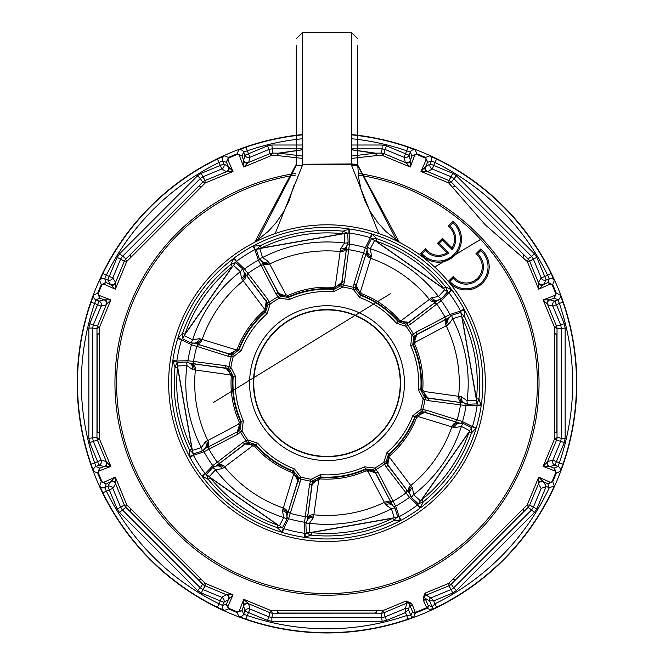 <?xml version="1.0" encoding="UTF-8"?>
<svg xmlns="http://www.w3.org/2000/svg" width="654" height="654" viewBox="0 0 654 654"><rect width="100%" height="100%" fill="white"/><g stroke="black" fill="none" stroke-linecap="round" stroke-linejoin="round"><path stroke-width="0.98" d="M351.599 134.871A249.501 249.501 0 0 1 407.965 147.158L415.241 149.995L416.933 153.862A246.305 246.305 0 0 1 425.55 157.426L427.503 162.437A2.305 1.627 -156 0 0 426.04 160.067L425.55 157.426L429.482 155.889L436.627 159.036A249.501 249.501 0 0 1 551.126 273.536L554.265 280.68L552.728 284.613L550.088 284.122L538.683 289.199L538.487 282.446A3.842 3.842 -149.4 0 0 543.507 284.523L538.683 289.199L527.247 261.486L485.293 224.87L448.669 182.916L420.963 171.471L425.631 166.647A3.842 3.842 -120.6 0 0 427.708 171.667L448.791 180.463L451.211 176.842L432.245 168.985L433.716 165.437L452.674 173.294L456.418 175.787L451.285 182.123L528.031 258.878L531.653 256.458L453.704 178.509L451.211 176.842L452.674 173.294M414.718 155.374L410.246 167.032L405.333 162.396A3.842 3.842 165.6 0 0 410.352 160.32L412.004 156.02A2.305 1.627 -159 0 1 414.718 155.374L416.933 153.862L412.004 156.02L410.328 152.112L409.044 155.219L410.352 160.32L410.246 167.032L382.557 155.529L376.737 155.546L351.599 158.399M302.401 158.399L277.263 155.546L271.443 155.529L243.754 167.032L243.648 160.32A3.842 3.842 -165.6 0 0 248.667 162.396L269.791 153.715L268.941 149.439L249.975 157.295L248.504 153.747L267.47 145.891L271.876 145.016L272.726 153.126L278.424 153.175L302.401 149.709M405.439 608.433A2.305 2.305 -157.5 0 1 408.456 609.675L405.496 612.569L405.439 608.433L406.796 603.151L384.209 612.602L385.059 616.877L405.439 608.433A2.305 2.305 -165.6 0 1 408.456 609.675L410.9 615.569L412.551 611.735A2.305 2.305 23.2 0 0 415.511 613.011L413.827 616.853L407.965 619.158A249.501 249.501 0 0 1 246.035 619.158L238.759 616.321L237.067 612.455A246.305 246.305 0 0 1 228.45 608.89L226.497 603.879A2.305 1.627 24 0 0 227.96 606.25L228.45 608.89L224.518 610.427L217.373 607.28A249.501 249.501 0 0 1 102.874 492.781L99.735 485.636L101.272 481.704A246.305 246.305 0 0 1 97.699 473.087L99.858 468.158A2.305 1.627 69 0 0 99.22 470.872L97.699 473.087L93.833 471.395L91.004 464.119A249.501 249.501 0 0 1 91.004 302.197L93.833 294.921L97.699 293.229A246.305 246.305 0 0 1 101.272 284.613L106.283 282.651A2.305 1.627 114 0 0 103.912 284.122L101.272 284.613L99.735 280.68L102.874 273.536A249.501 249.501 0 0 1 217.373 159.036L224.518 155.889L228.45 157.426A246.305 246.305 0 0 1 237.067 153.862L239.282 155.374A2.305 1.627 159 0 1 241.996 156.02L243.648 160.32L244.956 155.219A3.842 3.842 -165.6 0 0 249.975 157.295L248.667 162.396M227.96 160.067L233.037 171.471L226.292 171.667A3.842 3.842 120.6 0 0 228.369 166.647L226.497 162.437A2.305 1.627 156 0 1 227.96 160.067L228.45 157.426L226.497 162.437L222.548 160.868L223.832 163.966L228.369 166.647L233.037 171.471L205.331 182.916L126.753 261.486L115.317 289.199L110.493 284.523A3.842 3.842 149.4 0 0 115.513 282.446L124.301 261.371A7.685 1.202 22.2 0 1 126.753 261.486A7.685 1.831 45.5 0 1 125.969 258.878A7.685 7.685 123.8 0 0 124.301 261.371L120.679 258.951L112.831 277.909L109.283 276.446L117.131 257.48L119.633 253.744L125.969 258.878L202.715 182.123L200.296 178.509L122.347 256.458L120.679 258.951L117.131 257.48M99.22 295.445L97.699 293.229L99.858 298.159L95.958 299.826L99.056 301.118L104.166 299.81L110.869 299.916L99.367 327.597L99.367 438.72L110.869 466.4L104.166 466.506A3.842 3.842 104.4 0 0 106.242 461.487L97.552 440.371A7.685 1.202 -22.8 0 1 99.367 438.72A7.685 1.831 0.5 0 1 96.972 437.428A7.685 7.685 78.7 0 0 97.552 440.371L93.285 441.221L101.141 460.179L97.593 461.65L89.737 442.684L88.854 438.278L96.972 437.428L96.972 328.888A7.685 1.831 -0.5 0 1 99.367 327.597A7.685 1.202 22.8 0 1 97.552 325.945L106.242 304.829A3.842 3.842 75.6 0 0 104.166 299.81L99.858 298.159A2.305 1.627 111 0 1 99.22 295.445L110.869 299.916L106.676 304.159A3.842 3.589 27.8 0 0 105.564 300.031M103.912 482.194L115.317 477.118L115.513 483.87A3.842 3.842 30.6 0 0 110.493 481.794L106.283 483.666A2.305 1.627 66 0 1 103.912 482.194L101.272 481.704L106.283 483.666L104.705 487.606L107.812 486.323L110.493 481.794L115.317 477.118L126.753 504.831L205.331 583.401L233.037 594.846L228.369 599.661A3.842 3.842 59.4 0 0 226.292 594.649L205.209 585.853A7.685 1.202 -67.8 0 1 205.331 583.401A7.685 1.831 -44.5 0 1 202.715 584.186L125.969 507.439L122.347 509.858L200.296 587.807L202.715 584.186A7.685 7.685 33.7 0 0 205.209 585.853L202.789 589.475L221.755 597.331L220.284 600.879L201.326 593.023L197.582 590.529L200.296 587.807L202.789 589.475L201.326 593.023M239.282 610.934L243.754 599.285L248.667 603.92A3.842 3.842 -14.4 0 0 243.648 605.996L241.996 610.296A2.305 1.627 21 0 1 239.282 610.934L237.067 612.455L241.996 610.296L243.672 614.204L244.956 611.098L243.648 605.996L243.754 599.285L271.443 610.787L382.557 610.787L406.159 600.977L410.982 603.094L412.494 605.146L415.274 612.381A245.626 245.626 0 0 0 426.67 607.656L423.514 600.585L423.13 598.058L425.043 593.153L448.669 583.401L527.247 504.831L538.683 477.118L543.507 481.794A3.842 3.842 -30.6 0 0 538.487 483.87L529.699 504.945L533.321 507.365L541.169 488.399L538.487 483.87M550.088 284.122A2.305 1.627 -114 0 0 547.717 282.651L552.728 284.613A246.305 246.305 0 0 1 556.301 293.229L554.142 298.159A2.305 1.627 -111 0 0 554.78 295.445L556.301 293.229L560.167 294.921L562.996 302.197A249.501 249.501 0 0 1 562.996 464.119L560.167 471.395L556.301 473.087A246.305 246.305 0 0 1 552.728 481.704L550.088 482.194A2.305 1.627 -66 0 1 547.717 483.666L543.507 481.794L546.278 486.462L549.344 487.737L547.717 483.666L552.728 481.704L554.363 485.897L549.344 487.737M554.78 470.872L543.131 466.4L547.758 461.487A3.842 3.842 -104.4 0 0 549.834 466.506L554.142 468.158A2.305 1.627 -69 0 1 554.78 470.872L556.301 473.087L554.142 468.158L558.042 466.482L554.944 465.198L549.834 466.506L543.131 466.4L554.633 438.72L554.633 327.597L543.131 299.916L549.834 299.81A3.842 3.842 -75.6 0 0 547.758 304.829L556.448 325.945L560.715 325.095L552.859 306.137L556.407 304.666L564.263 323.632L565.146 328.038L557.028 328.888L557.028 437.428L561.304 438.278L561.304 328.038L560.715 325.095L564.263 323.632M229.202 598.516A3.842 3.589 107.2 0 0 227.069 594.813L233.037 594.846L227.96 606.25M382.124 621.3L381.274 613.19L375.576 613.141L272.726 613.19L271.876 617.458L382.124 617.458L385.059 616.877L386.53 620.425L382.124 621.3L271.876 621.3L267.47 620.425L248.504 612.569L249.975 609.021L268.941 616.877L269.791 612.602L247.997 603.487A3.842 3.589 -62.2 0 0 243.877 604.59M269.791 612.602A7.685 1.202 -67.2 0 0 271.443 610.787A7.685 1.831 -90.5 0 0 272.726 613.19A7.685 7.685 11.3 0 1 269.791 612.602M105.564 466.286A3.842 3.589 152.2 0 0 106.676 462.157L110.869 466.4L99.22 470.872M197.582 590.529L119.633 512.572L117.131 508.837L109.283 489.871L112.831 488.399L120.679 507.365L124.301 504.945L115.341 483.093A3.842 3.589 -17.2 0 0 111.646 480.96M124.301 504.945A7.685 1.202 -22.2 0 0 126.753 504.831A7.685 1.831 -45.5 0 0 125.969 507.439A7.685 7.685 56.3 0 1 124.301 504.945M111.646 285.357A3.842 3.589 -162.8 0 0 115.341 283.223L115.317 289.199L103.912 284.122M243.877 161.726A3.842 3.589 -117.8 0 0 247.997 162.83L243.754 167.032L239.282 155.374M271.443 155.529A7.685 1.202 -112.8 0 0 269.791 153.715A7.685 7.685 168.8 0 1 272.726 153.126A7.685 1.831 -89.5 0 0 271.443 155.529M119.633 253.744L197.582 175.787L201.326 173.294L220.284 165.437L221.755 168.985L202.789 176.842L205.209 180.463A7.685 7.685 146.2 0 0 202.715 182.123A7.685 1.831 -135.5 0 1 205.331 182.916A7.685 1.202 -112.2 0 1 205.209 180.463L227.069 171.503A3.842 3.589 72.8 0 0 229.202 167.8M424.798 167.8A3.842 3.589 -72.8 0 0 426.931 171.503L420.963 171.471L426.04 160.067M448.669 182.916A7.685 1.202 -67.8 0 0 448.791 180.463A7.685 7.685 -146.3 0 1 451.285 182.123A7.685 1.831 -44.5 0 0 448.669 182.916M351.599 145.016L382.124 145.016L386.53 145.891L405.496 153.747L404.025 157.295L385.059 149.439L384.209 153.715A7.685 7.685 -168.7 0 0 381.274 153.126A7.685 1.831 -90.5 0 1 382.557 155.529A7.685 1.202 -67.2 0 1 384.209 153.715L406.003 162.83A3.842 3.589 117.8 0 0 410.123 161.726M548.436 300.031A3.842 3.589 -27.8 0 0 547.324 304.159L543.131 299.916L554.78 295.445M554.633 327.597A7.685 1.202 -22.8 0 0 556.448 325.945A7.685 7.685 -101.2 0 1 557.028 328.888A7.685 1.831 0.5 0 0 554.633 327.597M456.418 175.787L534.367 253.744L536.869 257.48L544.717 276.446L541.169 277.909L533.321 258.951L529.699 261.371A7.685 7.685 -123.8 0 0 528.031 258.878A7.685 1.831 -45.5 0 1 527.247 261.486A7.685 1.202 -22.2 0 1 529.699 261.371L538.659 283.223A3.842 3.589 162.8 0 0 542.354 285.357M542.354 480.96A3.842 3.589 17.2 0 0 538.659 483.093L538.683 477.118L550.088 482.194M430.822 597.919L451.211 589.475L448.791 585.853A7.685 7.685 -33.7 0 0 451.285 584.186L453.704 587.807L531.653 509.858L528.031 507.439A7.685 1.831 45.5 0 0 527.247 504.831A7.685 1.202 22.2 0 0 529.699 504.945A7.685 7.685 -56.3 0 1 528.031 507.439L455.274 580.131A7.685 7.66 21.9 0 0 456.042 579.24A7.685 2.649 -144.2 0 1 452.781 579.272A7.685 1.66 -135.4 0 0 455.274 580.131L451.285 584.186A7.685 1.831 -135.5 0 1 448.669 583.401A7.685 1.202 -112.2 0 1 448.791 585.853L426.138 595.14A2.305 2.305 -59.4 0 0 424.74 596.922L425.043 593.153L426.138 595.14L430.822 597.919A2.305 2.305 -67.5 0 0 429.58 600.928A2.305 2.305 120.6 0 1 430.822 597.919L433.716 600.879L434.935 603.83A245.659 245.659 0 0 0 549.295 487.712M565.146 328.038L565.146 438.278L564.263 442.684L556.407 461.65L552.859 460.179L560.715 441.221L556.448 440.371A7.685 7.685 -78.8 0 0 557.028 437.428A7.685 1.831 -0.5 0 1 554.633 438.72A7.685 1.202 22.8 0 1 556.448 440.371L547.324 462.157A3.842 3.589 -152.2 0 0 548.436 466.286M554.363 485.897A249.501 249.501 0 0 1 436.627 607.28L430.847 609.798L426.939 608.277A246.305 246.305 0 0 1 415.511 613.011L415.274 612.381A2.305 1.627 -21 0 1 412.551 611.735L409.036 603.421A2.305 2.305 -165.6 0 0 406.796 603.151L406.159 600.977L409.036 603.421A2.305 1.504 -51.7 0 0 410.982 603.094M384.209 612.602A7.685 1.202 -112.8 0 1 382.557 610.787A7.685 1.831 -89.5 0 1 381.274 613.19A7.685 7.685 -11.2 0 0 384.209 612.602M523.086 512.196L456.042 579.24L523.086 512.196A7.685 7.66 -111.9 0 0 523.977 511.436A7.685 1.66 45.4 0 0 523.118 508.935A7.685 2.649 54.2 0 1 523.086 512.196M375.576 613.141A7.685 1.66 -89.6 0 0 376.737 610.771A7.685 2.649 -80.8 0 1 374.407 613.06L279.593 613.06A7.685 2.649 -99.2 0 1 277.263 610.771A7.685 1.66 -90.4 0 0 278.424 613.141A7.685 7.66 66.9 0 0 279.593 613.06L374.407 613.06A7.685 7.66 113.1 0 0 375.576 613.141M554.617 432.891A7.685 1.66 -0.4 0 0 556.987 431.738A7.685 7.66 156.9 0 0 556.897 430.569L556.897 335.747A7.685 7.66 -156.9 0 0 556.987 334.578A7.685 1.66 0.4 0 0 554.617 333.417A7.685 2.649 9.2 0 1 556.897 335.747L556.897 430.569A7.685 2.649 -9.2 0 1 554.617 432.891M197.958 579.24A7.685 2.649 -35.8 0 0 201.219 579.272A7.685 1.66 -44.6 0 1 198.726 580.131A7.685 7.66 158.1 0 1 197.958 579.24L130.914 512.196A7.685 2.649 -54.2 0 1 130.882 508.935A7.685 1.66 -45.4 0 0 130.023 511.436A7.685 7.66 111.9 0 0 130.914 512.196L197.958 579.24M523.118 257.382A7.685 2.649 -54.2 0 0 523.086 254.12L456.042 187.069L523.086 254.12A7.685 7.66 111.9 0 1 523.977 254.88A7.685 1.66 -45.4 0 1 523.118 257.382M452.781 187.044A7.685 2.649 -35.8 0 1 456.042 187.069A7.685 7.66 158.1 0 0 455.274 186.186A7.685 1.66 -44.6 0 0 452.781 187.044M351.599 149.709L375.576 153.175L381.274 153.126L382.124 148.859L351.599 148.859M97.013 431.738A7.685 1.66 0.4 0 0 99.383 432.891A7.685 2.649 9.2 0 1 97.103 430.569L97.103 335.747A7.685 2.649 -9.2 0 1 99.383 333.417A7.685 1.66 -0.4 0 0 97.013 334.578A7.685 7.66 156.9 0 0 97.103 335.747L97.103 430.569A7.685 7.66 -156.9 0 0 97.013 431.738M351.599 156.044L374.407 153.257A7.685 2.649 -99.2 0 1 376.737 155.546A7.685 1.66 -90.4 0 0 375.576 153.175A7.685 7.66 66.9 0 0 374.407 153.257L351.599 149.799M302.401 149.799L279.593 153.257A7.685 7.66 113.1 0 0 278.424 153.175A7.685 1.66 -89.6 0 0 277.263 155.546A7.685 2.649 -80.8 0 1 279.593 153.257L302.401 156.044M88.854 438.278L88.854 328.038L89.737 323.632L97.593 304.666L101.141 306.137L93.285 325.095L97.552 325.945A7.685 7.685 101.2 0 0 96.972 328.888L92.696 328.038L92.696 438.278L93.285 441.221L89.737 442.684M130.023 254.88A7.685 1.66 45.4 0 0 130.882 257.382A7.685 2.649 54.2 0 1 130.914 254.12A7.685 7.66 68.1 0 0 130.023 254.88M198.726 186.186A7.685 7.66 -158.1 0 0 197.958 187.069L130.914 254.12L197.958 187.069A7.685 2.649 -144.2 0 1 201.219 187.044A7.685 1.66 -135.4 0 0 198.726 186.186M430.847 609.798A2.305 2.305 -68.6 0 0 432.016 606.822L429.58 600.928L424.986 598.206L424.74 596.922A2.305 1.504 -173.3 0 1 423.13 598.058M436.627 607.28L434.935 603.83L432.016 606.822L428.133 605.285A2.305 1.627 156 0 1 426.67 607.656L426.939 608.277A2.305 2.305 -68.2 0 0 428.133 605.285L424.986 598.206A2.305 1.627 156 0 1 423.514 600.585M302.401 134.569A249.803 249.803 0 0 0 150.363 559.799A249.803 249.803 0 0 0 552.793 490.01A249.803 249.803 0 0 0 351.599 134.569M237.067 153.862L238.759 149.995A3.842 3.842 23.4 0 1 243.672 152.112L247.286 150.796L248.504 153.747L244.956 155.219L243.672 152.112L241.996 156.02L237.067 153.862M302.401 138.738A245.659 245.659 0 0 0 247.286 150.796L246.035 147.158L238.759 149.995M407.965 619.158L406.714 615.52L410.9 615.569A2.305 2.305 23.6 0 0 413.827 616.853M408.456 609.675L409.78 604.509A2.305 1.627 -21 0 0 412.494 605.146M546.278 486.462L541.169 488.399M248.667 603.92L249.975 609.021A3.842 3.842 -14.4 0 0 244.956 611.098L248.504 612.569L247.286 615.52L243.672 614.204A3.842 3.842 -23.4 0 1 238.759 616.321M246.035 619.158L247.286 615.52A245.659 245.659 0 0 0 406.714 615.52L405.496 612.569L386.53 620.425M224.518 610.427A3.842 3.842 -111.6 0 1 222.548 605.449L226.497 603.879L228.369 599.661L223.832 602.35A3.842 3.842 59.4 0 0 221.755 597.331L226.292 594.649M223.832 602.35L220.284 600.879L219.065 603.83L222.548 605.449L223.832 602.35M115.513 483.87L112.831 488.399A3.842 3.842 30.6 0 0 107.812 486.323L109.283 489.871L106.324 491.097L104.705 487.606A3.842 3.842 21.6 0 1 99.735 485.636M217.373 607.28L219.065 603.83A245.659 245.659 0 0 1 106.324 491.097L102.874 492.781M93.833 471.395A3.842 3.842 -66.6 0 1 95.958 466.482L99.858 468.158L104.166 466.506L99.056 465.198A3.842 3.842 104.4 0 0 101.141 460.179L106.242 461.487M99.056 465.198L97.593 461.65L94.634 462.877L95.958 466.482L99.056 465.198M106.242 304.829L101.141 306.137A3.842 3.842 75.6 0 0 99.056 301.118L97.593 304.666L94.634 303.44L95.958 299.826A3.842 3.842 66.6 0 1 93.833 294.921M91.004 464.119L94.634 462.877A245.659 245.659 0 0 1 94.634 303.44L91.004 302.197M99.735 280.68A3.842 3.842 -21.6 0 1 104.705 278.71L106.283 282.651L110.493 284.523L107.812 279.994A3.842 3.842 149.4 0 0 112.831 277.909L115.513 282.446M107.812 279.994L109.283 276.446L106.324 275.22L104.705 278.71L107.812 279.994M226.292 171.667L221.755 168.985A3.842 3.842 120.6 0 0 223.832 163.966L220.284 165.437L219.065 162.486L222.548 160.868A3.842 3.842 111.6 0 1 224.518 155.889M102.874 273.536L106.324 275.22A245.659 245.659 0 0 1 219.065 162.486L217.373 159.036M405.333 162.396L404.025 157.295A3.842 3.842 165.6 0 0 409.044 155.219L405.496 153.747L406.714 150.796L410.328 152.112A3.842 3.842 156.6 0 1 415.241 149.995M407.965 147.158L406.714 150.796A245.659 245.659 0 0 0 351.599 138.738M429.482 155.889A3.842 3.842 68.4 0 1 431.452 160.868L427.503 162.437L425.631 166.647L430.169 163.966A3.842 3.842 -120.6 0 0 432.245 168.985L427.708 171.667M430.169 163.966L433.716 165.437L434.935 162.486L431.452 160.868L430.169 163.966M538.487 282.446L541.169 277.909A3.842 3.842 -149.4 0 0 546.188 279.994L543.507 284.523L547.717 282.651L549.295 278.71L546.188 279.994L544.717 276.446L547.676 275.22L549.295 278.71A3.842 3.842 -158.4 0 1 554.265 280.68M436.627 159.036L434.935 162.486A245.659 245.659 0 0 1 547.676 275.22L551.126 273.536M560.167 294.921A3.842 3.842 113.4 0 1 558.042 299.826L554.142 298.159L549.834 299.81L554.944 301.118A3.842 3.842 -75.6 0 0 552.859 306.137L547.758 304.829M554.944 301.118L556.407 304.666L559.366 303.44L558.042 299.826L554.944 301.118M547.758 461.487L552.859 460.179A3.842 3.842 -104.4 0 0 554.944 465.198L556.407 461.65L559.366 462.877L558.042 466.482A3.842 3.842 -113.4 0 1 560.167 471.395M562.996 302.197L559.366 303.44A245.659 245.659 0 0 1 559.366 462.877L562.996 464.119M429.58 600.928L433.716 600.879L452.674 593.023L456.418 590.529L534.367 512.572L536.869 508.837L546.155 486.413M449.805 226.112L448.08 226.202A16.137 16.137 0 0 1 452.012 247.833A16.137 16.137 0 0 0 448.08 226.202L453.009 221.273L453.075 222.842L449.805 226.112A17.29 17.29 0 0 1 452.167 249.615L442.496 239.944L442.496 238.318L452.012 247.833L452.167 249.615M442.496 239.944L439.235 243.206L448.906 252.877L447.123 252.722L437.6 243.206L442.496 238.318M422.132 253.785L420.563 253.719A23.062 23.062 0 0 0 454.726 255.436A23.062 23.062 0 0 0 453.009 221.273A23.062 23.062 0 0 1 454.726 255.436A23.062 23.062 0 0 1 420.563 253.719L425.492 248.798A16.137 16.137 0 0 0 447.123 252.722A16.137 16.137 0 0 1 425.492 248.798L425.402 250.515L422.132 253.785A21.909 21.909 0 0 0 453.909 254.619A21.909 21.909 0 0 0 453.075 222.842M475.801 253.924L480.731 248.994L480.788 250.564L477.526 253.834L475.801 253.924A16.137 16.137 0 0 1 477.551 278.261A16.137 16.137 0 0 1 453.206 276.511A16.137 16.137 0 0 0 477.551 278.261A16.137 16.137 0 0 0 475.801 253.924M448.317 281.408L453.206 276.511L453.116 278.236L449.854 281.498A21.909 21.909 0 0 0 481.63 282.34A21.909 21.909 0 0 0 480.788 250.564M439.235 243.206L437.6 243.206M480.731 248.994A23.062 23.062 0 0 1 483.02 282.561A23.062 23.062 0 0 1 449.38 282.683A23.062 23.062 0 0 0 483.02 282.561A23.062 23.062 0 0 0 480.731 248.994M399.332 242.307L357.746 165.061L358.547 177.259L361.073 189.652L365.104 201.236L370.344 211.683L377.481 222.197L385.664 231.312L399.381 242.332M296.254 164.26L254.692 242.299M357.746 131.773L357.746 135.255M296.254 135.558L296.254 90.89M296.254 90.775L296.254 131.773M357.746 45.682L357.746 165.478L396.97 241.122M378.813 233.535L351.599 165.478L351.599 32.7L357.746 38.848M257.014 241.13L296.254 165.478L296.254 45.682M296.254 38.848L302.401 32.7L302.401 165.478L275.187 233.535M302.401 164.244L351.599 163.958L357.746 164.481L302.401 164.244M197.295 292.338A158.333 158.333 0 0 1 470.504 316.242A158.333 158.333 0 0 1 313.201 540.891A158.333 158.333 0 0 1 197.295 292.338A158.333 158.333 0 0 1 470.504 316.242A158.333 158.333 0 0 1 313.201 540.891A158.333 158.333 0 0 1 197.295 292.338M361.343 293.532L360.828 294.88L356.234 285.496L366.927 250.727L367.327 246.689L371.57 238.506L370.401 237.688A151.802 151.802 0 0 0 349.138 232.979L349.449 244.081L344.454 281.915L342.835 287.016L333.646 291.676A91.724 91.724 0 0 0 289.469 299.467L279.242 298.232L275.972 293.989L258.338 260.145L254.831 249.607A151.802 151.802 0 0 0 236.462 261.306L244.531 268.941L267.748 299.23L270.216 303.979L267.012 313.773A91.724 91.724 0 0 0 241.277 350.519L233.176 356.88L227.87 356.185L191.467 344.723L181.534 339.753L177.684 338.6L182.572 333.27L184.959 334.096L184.444 335.633L192.595 339.867L199.486 338.649L235.497 349.645L237.369 348.811A95.983 95.983 0 0 1 264.069 310.683L264.216 308.639L241.563 278.563L240.353 271.663L233.584 265.45L232.317 266.464L230.723 264.502L234.058 258.085A155.824 155.824 0 0 1 252.918 246.067L260.145 245.757L261.257 248.029L259.802 248.749L262.573 257.512L268.312 261.518L285.994 294.758L287.907 295.494A95.983 95.983 0 0 1 333.753 287.408L335.298 286.068L340.546 248.782L344.568 243.051L344.176 233.87L342.565 233.691L342.827 231.173L349.726 228.998A155.824 155.824 0 0 1 371.554 233.838L376.884 238.726L376.058 241.113L374.529 240.598L370.287 248.757L371.513 255.649L360.509 291.659L361.343 293.532A95.983 95.983 0 0 1 399.48 320.231L401.523 320.37L431.599 297.717L438.491 296.515L444.704 289.738L443.698 288.471L445.66 286.885L452.077 290.221L448.848 292.616L441.213 300.685L410.933 323.91L406.175 326.371L396.389 323.174A91.724 91.724 0 0 0 359.635 297.439L353.283 289.338L353.969 284.024L363.567 252.934L365.431 247.621L370.401 237.688L371.554 233.838M452.077 290.221A155.824 155.824 0 0 1 464.087 309.08L464.405 316.307L462.133 317.411L461.413 315.964L452.642 318.727L448.636 324.466L415.396 342.148L414.661 344.069A95.983 95.983 0 0 1 422.746 389.907L424.086 391.46L461.372 396.708L467.103 400.73L476.284 400.33L476.464 398.719L478.981 398.981L481.156 405.881L477.183 405.3L466.081 405.603L428.247 400.608L423.138 398.989L418.478 389.8A91.724 91.724 0 0 0 410.687 345.623L411.922 335.396L416.173 332.134L450.017 314.5L460.555 310.985A151.802 151.802 0 0 0 448.848 292.616L447.688 291.798L441.442 298.592L437.788 300.349L408.775 322.283L398.384 321.179A94.536 94.536 0 0 0 360.828 294.88L360.46 295.281A94.029 94.029 0 0 1 398.131 321.662L405.66 324.131L408.537 322.774L437.788 300.349A6.148 4.905 -127.2 0 1 430.34 298.518M481.156 405.881A155.824 155.824 0 0 1 476.316 427.716L471.428 433.046L469.041 432.22L469.556 430.684L461.405 426.441L454.514 427.667L418.503 416.663L416.631 417.505A95.983 95.983 0 0 1 389.931 455.634L389.784 457.677L412.437 487.753L413.647 494.653L420.416 500.866L421.683 499.852L423.277 501.814L419.942 508.232L417.538 505.002L409.469 497.375L386.252 467.087L383.784 462.337L386.988 452.543A91.724 91.724 0 0 0 412.723 415.797L420.824 409.437L426.13 410.132L462.533 421.593L472.466 426.563A151.802 151.802 0 0 0 477.183 405.3L476.938 403.894L467.724 404.286L463.899 402.946L427.863 397.943L421.307 389.809A94.536 94.536 0 0 0 413.344 344.658L416.729 334.766L448.873 317.746L416.181 334.783L413.745 336.81L412.797 344.683A94.029 94.029 0 0 1 420.784 389.972L424.364 397.035L427.348 398.114L463.899 402.946A6.148 4.905 -82.2 0 1 459.925 396.373M419.942 508.232A155.824 155.824 0 0 1 401.082 520.249L393.855 520.559L392.743 518.287L394.198 517.567L391.427 508.804L385.688 504.798L368.006 471.55L366.093 470.823A95.983 95.983 0 0 1 320.247 478.908L318.702 480.249L313.454 517.535L309.432 523.257L309.824 532.446L311.435 532.626L311.173 535.135L304.274 537.318L304.862 533.337L304.551 522.235L309.546 484.401L311.165 479.3L320.354 474.641A91.724 91.724 0 0 0 364.531 466.85L374.758 468.084L378.028 472.327L395.662 506.171L399.169 516.709A151.802 151.802 0 0 0 417.538 505.002L418.356 503.842L411.57 497.604L409.813 493.95L387.871 464.929L388.983 454.546A94.536 94.536 0 0 0 415.282 416.982L424.659 412.388L459.435 423.081L424.274 412.012L421.111 411.726L414.873 416.614A94.029 94.029 0 0 1 388.492 454.285L386.032 461.822L387.381 464.692L409.813 493.95A6.148 4.905 -37.2 0 1 411.644 486.494M304.274 537.318A155.824 155.824 0 0 1 282.446 532.479L277.116 527.59L277.942 525.195L279.471 525.718L283.713 517.559L282.487 510.668L293.491 474.657L292.657 472.785A95.983 95.983 0 0 1 254.52 446.085L252.477 445.938L222.401 468.591L215.509 469.801L209.296 476.578L210.302 477.837L208.34 479.431L201.923 476.096A155.824 155.824 0 0 1 189.913 457.236L189.595 450.009L191.867 448.906L192.587 450.353L201.358 447.589L205.364 441.851L238.604 424.16L239.339 422.247A95.983 95.983 0 0 1 231.254 376.41L229.914 374.856L192.628 369.608L186.897 365.586L177.716 365.987L177.536 367.597L175.019 367.327L172.844 360.436A155.824 155.824 0 0 1 177.684 338.6M210.474 477.665L278.048 524.982L210.474 477.665A4.611 4.611 105.8 0 0 211.406 478.54L276.904 524.402A4.611 4.611 -35.8 0 0 278.048 524.982M177.774 367.589L192.096 448.832L177.774 367.589A4.611 4.611 150.8 0 0 177.814 368.864L191.704 447.614A4.611 4.611 9.2 0 0 192.096 448.832M232.489 266.628L185.172 334.202L232.489 266.628A4.611 4.611 -164.2 0 0 231.614 267.568L185.752 333.066A4.611 4.611 54.2 0 0 185.172 334.202M342.573 233.928L261.33 248.258L342.573 233.928A4.611 4.611 -119.2 0 0 341.29 233.977L262.548 247.858A4.611 4.611 99.2 0 0 261.33 248.258M443.526 288.651L375.952 241.334L443.526 288.651A4.611 4.611 -74.2 0 0 442.594 287.776L377.096 241.915A4.611 4.611 144.2 0 0 375.952 241.334M476.226 398.727L461.904 317.484L476.226 398.727A4.611 4.611 -29.2 0 0 476.186 397.452L462.296 318.702A4.611 4.611 -170.8 0 0 461.904 317.484M421.511 499.689L468.828 432.114L421.511 499.689A4.611 4.611 15.8 0 0 422.386 498.749L468.248 433.25A4.611 4.611 -125.8 0 0 468.828 432.114M311.427 532.389L392.67 518.058L311.427 532.389A4.611 4.611 60.8 0 0 312.71 532.34L391.452 518.459A4.611 4.611 -80.8 0 0 392.67 518.058M377.096 241.915L442.594 287.776L377.096 241.915M462.296 318.702L476.186 397.452L462.296 318.702M468.248 433.25L422.386 498.749L468.248 433.25M391.452 518.459L312.71 532.34L391.452 518.459M276.904 524.402L211.406 478.54L276.904 524.402M191.704 447.614L177.814 368.864L191.704 447.614M185.752 333.066L231.614 267.568L185.752 333.066M262.548 247.858L341.29 233.977L262.548 247.858M371.194 257.104A6.148 4.905 -162.8 0 1 366.927 250.727L356.234 285.496A6.148 4.701 -162.9 0 0 360.509 291.659M353.969 284.024A2.305 1.251 16.8 0 1 355.858 285.888L355.563 289.052L360.46 295.281L359.635 297.439M234.058 258.085L236.462 261.306L235.644 262.475L242.43 268.712L244.187 272.366L266.129 301.38L265.017 311.77A94.536 94.536 0 0 0 238.718 349.326L229.341 353.928L194.565 343.236L190.535 342.835L182.343 338.584L181.534 339.753A151.802 151.802 0 0 0 176.817 361.016L187.919 360.714L225.753 365.709L230.862 367.319L235.522 376.508A91.724 91.724 0 0 0 243.313 420.694L242.078 430.921L237.827 434.182L203.983 451.816L193.445 455.323A151.802 151.802 0 0 0 205.152 473.7L212.787 465.632L243.067 442.406L247.825 439.938L257.611 443.142A91.724 91.724 0 0 0 294.365 468.877L300.717 476.979L300.031 482.292L288.569 518.696L283.599 528.62A151.802 151.802 0 0 0 304.862 533.337L306.26 533.092L305.876 523.879L307.216 520.053L312.22 484.025L320.354 477.461A94.536 94.536 0 0 0 365.504 469.498L375.388 472.883L392.416 505.035L375.38 472.343L373.344 469.899L365.48 468.951A94.029 94.029 0 0 1 320.19 476.938L313.119 480.518L312.04 483.51L307.216 520.053A6.148 4.905 7.8 0 1 313.781 516.08M282.806 509.213A6.148 4.905 -162.8 0 1 287.073 515.589L298.142 480.428L298.437 477.265L293.54 471.035A94.029 94.029 0 0 1 255.869 444.655L248.34 442.186L245.463 443.543L216.212 465.967L245.225 444.025L255.616 445.137A94.536 94.536 0 0 0 293.172 471.436L297.766 480.821L287.073 515.589L286.673 519.628L282.43 527.811L283.599 528.62L282.446 532.479M293.491 474.657A6.148 4.701 -162.9 0 1 297.766 480.821L298.142 480.428A2.305 1.251 16.8 0 0 300.031 482.292M298.486 477.894A2.305 1.112 -2 0 0 300.48 478.908A99.351 99.351 0 0 0 310.568 481.14A2.305 1.112 27 0 0 312.808 481.066M298.437 477.265L300.717 476.979A97.438 97.438 0 0 0 311.165 479.3L313.119 480.518M248.34 442.186L247.825 439.938A97.438 97.438 0 0 1 242.078 430.921L240.255 429.506L241.203 421.634A94.029 94.029 0 0 1 233.216 376.344L229.636 369.273L226.652 368.202L190.101 363.371L226.137 368.374L232.693 376.508A94.536 94.536 0 0 0 240.656 421.658L237.271 431.542A6.148 4.701 62.1 0 0 238.604 424.16M247.735 442.357A2.305 1.112 -108 0 1 246.1 440.829A99.351 99.351 0 0 1 240.541 432.106A2.305 1.112 -137 0 1 239.846 429.98L240.255 429.506M252.477 445.938A6.148 4.701 -127.1 0 0 245.225 444.025L245.463 443.543A2.305 1.251 -126.8 0 1 243.067 442.406M201.923 476.096L205.152 473.7L206.312 474.518L212.558 467.724L216.212 465.967A6.148 4.905 -127.2 0 1 223.66 467.798M309.546 484.401A2.305 1.251 8.2 0 0 312.04 483.51L312.22 484.025A6.148 4.701 7.9 0 1 318.702 480.249M386.032 461.822L383.784 462.337A97.438 97.438 0 0 1 374.758 468.084L373.344 469.899M386.195 462.427A2.305 1.112 -18 0 1 384.666 464.062A99.351 99.351 0 0 1 375.952 469.613A2.305 1.112 133 0 1 373.826 470.308M378.028 472.327A2.305 1.251 151.8 0 1 375.38 472.343L375.388 472.883A6.148 4.701 152.1 0 0 368.006 471.55M384.887 503.539A6.148 4.905 152.2 0 1 392.416 505.035L394.983 508.166L397.771 516.962L399.169 516.709L401.082 520.249M386.252 467.087A2.305 1.251 -36.8 0 0 387.381 464.692L387.871 464.929A6.148 4.701 -37.1 0 1 389.784 457.677M424.364 397.035L423.138 398.989A97.438 97.438 0 0 1 420.824 409.437L421.111 411.726M424.912 397.346A2.305 1.112 -63 0 1 424.986 399.586A99.351 99.351 0 0 1 422.746 409.682A2.305 1.112 88 0 1 421.732 411.677M426.13 410.132A2.305 1.251 106.8 0 1 424.274 412.012L424.659 412.388A6.148 4.701 107.1 0 0 418.503 416.663M453.059 427.356A6.148 4.905 107.2 0 1 459.435 423.081L463.465 423.481L471.657 427.732L472.466 426.563L476.316 427.716M428.247 400.608A2.305 1.251 -81.8 0 0 427.348 398.114L427.863 397.943A6.148 4.701 -82.1 0 1 424.086 391.46M405.66 324.131L406.175 326.371A97.438 97.438 0 0 1 411.922 335.396L413.745 336.81M406.265 323.959A2.305 1.112 -108 0 1 407.9 325.488A99.351 99.351 0 0 1 413.459 334.21A2.305 1.112 43 0 1 414.154 336.336M416.173 332.134A2.305 1.251 61.8 0 1 416.181 334.783L416.729 334.766A6.148 4.701 62.1 0 0 415.396 342.148M447.385 325.275A6.148 4.905 62.2 0 1 448.873 317.746L452.012 315.179L460.8 312.391L460.555 310.985L464.087 309.08M410.933 323.91A2.305 1.251 -126.8 0 0 408.537 322.774L408.775 322.283A6.148 4.701 -127.1 0 1 401.523 320.37M349.726 228.998L349.138 232.979L347.74 233.216L348.124 242.438L346.784 246.264L341.78 282.291L333.646 288.855A94.536 94.536 0 0 0 288.496 296.818L278.612 293.433L261.584 261.281L278.62 293.973L280.656 296.417L288.52 297.366A94.029 94.029 0 0 1 333.81 289.379L340.881 285.79L342.835 287.016A97.438 97.438 0 0 1 353.283 289.338L355.563 289.052M340.881 285.79L341.192 285.25A2.305 1.112 -153 0 1 343.432 285.177A99.351 99.351 0 0 1 353.52 287.408A2.305 1.112 -2 0 1 355.514 288.422M341.192 285.25L341.96 282.806L346.784 246.264A6.148 4.905 7.8 0 1 340.219 250.237M344.454 281.915A2.305 1.251 -171.8 0 0 341.96 282.806L341.78 282.291A6.148 4.701 7.9 0 1 335.298 286.068M200.942 338.96A6.148 4.905 107.2 0 1 194.565 343.236L229.726 354.304L232.889 354.591L239.127 349.702A94.029 94.029 0 0 1 265.508 312.023L267.968 304.494L270.216 303.979A97.438 97.438 0 0 1 279.242 298.232L280.656 296.417M267.968 304.494L267.805 303.889A2.305 1.112 162 0 1 269.334 302.254A99.351 99.351 0 0 1 278.048 296.703A2.305 1.112 -47 0 1 280.174 296.009M275.972 293.989A2.305 1.251 -28.2 0 1 278.62 293.973L278.612 293.433A6.148 4.701 152.1 0 0 285.994 294.758M269.113 262.769A6.148 4.905 152.2 0 1 261.584 261.281L259.017 258.15L256.229 249.354L254.831 249.607L252.918 246.067M267.805 303.889L266.619 301.625L244.187 272.366A6.148 4.905 -37.2 0 1 242.356 279.822M267.748 299.23A2.305 1.251 143.2 0 0 266.619 301.625L266.129 301.38A6.148 4.701 -37.1 0 1 264.216 308.639M229.636 369.273L230.862 367.319A97.438 97.438 0 0 1 233.176 356.88L232.889 354.591M229.088 368.97A2.305 1.112 117 0 1 229.014 366.731A99.351 99.351 0 0 1 231.254 356.634A2.305 1.112 -92 0 1 232.268 354.64M227.87 356.185A2.305 1.251 -73.2 0 1 229.726 354.304L229.341 353.928A6.148 4.701 107.1 0 0 235.497 349.645M172.844 360.436L176.817 361.016L177.062 362.422L186.276 362.03L190.101 363.371A6.148 4.905 -82.2 0 1 194.075 369.943M237.827 434.182A2.305 1.251 -118.2 0 1 237.819 431.534L205.127 448.57L237.819 431.534L239.846 429.98M225.753 365.709A2.305 1.251 98.2 0 0 226.652 368.202L226.137 368.374A6.148 4.701 -82.1 0 1 229.914 374.856M206.615 441.041A6.148 4.905 62.2 0 1 205.127 448.57L201.988 451.137L193.2 453.925L193.445 455.323L189.913 457.236M373.442 238.898L371.57 238.506L374.529 240.598A3.842 2.117 108.2 0 1 373.442 238.898L376.884 238.726A152.807 152.807 0 0 1 445.66 286.885L447.688 291.798L444.704 289.738A3.842 2.117 141.8 0 0 446.674 290.18M370.622 237.77L372.363 234.099A155.807 155.807 0 0 1 451.554 289.55L448.701 292.436M348.909 232.955L348.884 228.892A155.807 155.807 0 0 0 253.67 245.683L255.044 249.501M345.876 232.783A3.842 2.117 -83.2 0 1 344.176 233.87L347.74 233.216L342.827 231.173A152.807 152.807 0 0 0 260.145 245.757L257.831 248.307A3.842 2.117 63.2 0 0 259.802 248.749L256.229 249.354L257.831 248.307M477.199 405.063L481.262 405.039A155.807 155.807 0 0 0 464.479 309.832L460.653 311.198M461.847 313.985L460.8 312.391L461.413 315.964A3.842 2.117 153.2 0 1 461.847 313.985L464.405 316.307A152.807 152.807 0 0 1 478.981 398.981L476.938 403.894L476.284 400.33A3.842 2.117 -173.2 0 0 477.371 402.038M236.282 261.461L233.396 258.6A155.807 155.807 0 0 0 177.937 337.799L181.616 339.532M234.018 263.48A3.842 2.117 -128.2 0 1 233.584 265.45L235.644 262.475L230.723 264.502A152.807 152.807 0 0 0 182.572 333.27L182.736 336.712A3.842 2.117 18.2 0 0 184.444 335.633L182.343 338.584L182.736 336.712M417.718 504.855L420.604 507.717A155.807 155.807 0 0 0 476.063 428.517L472.384 426.784M471.264 429.596L471.657 427.732L469.556 430.684A3.842 2.117 -161.8 0 1 471.264 429.596L471.428 433.046A152.807 152.807 0 0 1 423.277 501.814L418.356 503.842L420.416 500.866A3.842 2.117 -128.2 0 0 419.982 502.836M176.801 361.253L172.738 361.27A155.807 155.807 0 0 0 189.521 456.484L193.347 455.11M176.629 364.278A3.842 2.117 -173.2 0 1 177.716 365.987L177.062 362.422L175.019 367.327A152.807 152.807 0 0 0 189.595 450.009L192.153 452.323A3.842 2.117 -26.8 0 0 192.587 450.353L193.2 453.925L192.153 452.323M305.091 533.362L305.116 537.424A155.807 155.807 0 0 0 400.33 520.633L398.956 516.807M396.169 518.009L397.771 516.962L394.198 517.567A3.842 2.117 -116.8 0 1 396.169 518.009L393.855 520.559A152.807 152.807 0 0 1 311.173 535.135L306.26 533.092L309.824 532.446A3.842 2.117 -83.2 0 0 308.124 533.533M205.299 473.88L202.446 476.766A155.807 155.807 0 0 0 281.637 532.217L283.378 528.546M207.326 476.137A3.842 2.117 141.8 0 1 209.296 476.578L206.312 474.518L208.34 479.431A152.807 152.807 0 0 0 277.116 527.59L282.43 527.811L279.471 525.718A3.842 2.117 -71.8 0 1 280.558 527.418M400.24 383.154A73.24 73.24 0 0 1 290.384 446.584A73.24 73.24 0 0 1 290.384 319.732A73.24 73.24 0 0 1 400.24 383.154M295.714 175.076A210.416 210.416 0 0 0 178.215 531.947A210.416 210.416 0 0 0 514.853 477.951A210.416 210.416 0 0 0 358.286 175.076M358.122 173.408A212.051 212.051 0 0 1 476.938 533.1A212.051 212.051 0 0 1 125.65 316.642A212.051 212.051 0 0 1 295.878 173.408M425.28 158.047A245.626 245.626 0 0 0 416.688 154.483M237.312 154.483A245.626 245.626 0 0 0 228.72 158.047M101.885 284.882A245.626 245.626 0 0 0 98.329 293.474M98.329 472.842A245.626 245.626 0 0 0 101.885 481.434M228.72 608.269A245.626 245.626 0 0 0 237.312 611.825M552.115 481.434A245.626 245.626 0 0 0 555.671 472.842M555.671 293.474A245.626 245.626 0 0 0 552.115 284.882M452.674 593.023L451.211 589.475L453.704 587.807L456.418 590.529M534.367 512.572L531.653 509.858L533.321 507.365L536.869 508.837M564.263 442.684L560.715 441.221L561.304 438.278L565.146 438.278M267.47 620.425L268.941 616.877L271.876 617.458L271.876 621.3M536.869 257.48L533.321 258.951L531.653 256.458L534.367 253.744M117.131 508.837L120.679 507.365L122.347 509.858L119.633 512.572M386.53 145.891L385.059 149.439L382.124 148.859L382.124 145.016M302.401 148.859L271.876 148.859L268.941 149.439L267.47 145.891M89.737 323.632L93.285 325.095L92.696 328.038L88.854 328.038M201.326 173.294L202.789 176.842L200.296 178.509L197.582 175.787M246.035 147.158A249.501 249.501 0 0 1 302.401 134.871M271.876 145.016L302.401 145.016M448.906 252.877A17.29 17.29 0 0 1 425.402 250.515M477.526 253.834A17.29 17.29 0 0 1 478.368 279.078A17.29 17.29 0 0 1 453.116 278.236M357.746 165.478L351.599 165.478M302.401 165.478L296.254 165.478M210.302 477.837A150.273 150.273 0 0 0 277.942 525.195M177.536 367.597A150.273 150.273 0 0 0 191.867 448.906M232.317 266.464A150.273 150.273 0 0 0 184.959 334.096M342.565 233.691A150.273 150.273 0 0 0 261.257 248.029M443.698 288.471A150.273 150.273 0 0 0 376.058 241.113M476.464 398.719A150.273 150.273 0 0 0 462.133 317.411M421.683 499.852A150.273 150.273 0 0 0 469.041 432.22M286.673 519.628A6.148 6.131 -157.3 0 0 283.713 517.559A141.199 141.199 0 0 1 215.509 469.801A6.148 6.131 -132.7 0 0 212.558 467.724M201.988 451.137A6.148 6.131 67.7 0 0 201.358 447.589A141.199 141.199 0 0 1 186.897 365.586A6.148 6.131 -87.7 0 0 186.276 362.03M190.535 342.835A6.148 6.131 112.7 0 0 192.595 339.867A141.199 141.199 0 0 1 240.353 271.663A6.148 6.131 -42.7 0 0 242.43 268.712M259.017 258.15A6.148 6.131 157.7 0 0 262.573 257.512A141.199 141.199 0 0 1 344.568 243.051A6.148 6.131 2.3 0 0 348.124 242.438M367.327 246.689A6.148 6.131 -157.3 0 0 370.287 248.757A141.199 141.199 0 0 1 438.491 296.515A6.148 6.131 -132.7 0 0 441.442 298.592M452.012 315.179A6.148 6.131 67.7 0 0 452.642 318.727A141.199 141.199 0 0 1 467.103 400.73A6.148 6.131 -87.7 0 0 467.724 404.286M463.465 423.481A6.148 6.131 112.7 0 0 461.405 426.441A141.199 141.199 0 0 1 413.647 494.653A6.148 6.131 -42.7 0 0 411.57 497.604M311.435 532.626A150.273 150.273 0 0 0 392.743 518.287M394.983 508.166A6.148 6.131 157.7 0 0 391.427 508.804A141.199 141.199 0 0 1 309.432 523.257A6.148 6.131 2.3 0 0 305.876 523.879M245.095 273.56A6.148 4.701 -37.1 0 1 243.133 280.852A132.288 132.288 0 0 0 202.176 339.336A6.148 4.701 107.1 0 1 195.996 343.677M191.581 363.575A6.148 4.701 -82.1 0 1 195.358 370.123A132.288 132.288 0 0 0 207.751 440.436A6.148 4.701 62.1 0 1 206.451 447.876M217.398 465.068A6.148 4.701 -127.1 0 1 224.698 467.03A132.288 132.288 0 0 0 283.182 507.978A6.148 4.701 -162.9 0 1 287.515 514.158M307.421 518.573A6.148 4.701 7.9 0 1 313.961 514.804A132.288 132.288 0 0 0 384.274 502.403A6.148 4.701 152.1 0 1 391.713 503.711M408.905 492.756A6.148 4.701 -37.1 0 1 410.867 485.464A132.288 132.288 0 0 0 451.824 426.98A6.148 4.701 107.1 0 1 458.004 422.639M462.419 402.741A6.148 4.701 -82.1 0 1 458.642 396.193A132.288 132.288 0 0 0 446.249 325.88A6.148 4.701 62.1 0 1 447.549 318.441M436.602 301.249A6.148 4.701 -127.1 0 1 429.302 299.287A132.288 132.288 0 0 0 370.818 258.338A6.148 4.701 -162.9 0 1 366.485 252.158M346.579 247.743A6.148 4.701 7.9 0 1 340.039 251.512A132.288 132.288 0 0 0 269.726 263.914A6.148 4.701 152.1 0 1 262.287 262.606M396.389 323.174L399.48 320.231M448.636 324.466A6.148 5.118 53.6 0 1 449.445 317.419A2.305 2.297 66.9 0 0 450.017 314.5A140.88 140.88 0 0 0 441.213 300.685A2.305 2.297 -131.9 0 0 438.327 299.965A6.148 5.118 -118.6 0 1 431.599 297.717M444.099 320.051A2.305 2.224 63.4 0 0 444.941 316.937A135.255 135.255 0 0 0 436.856 304.257A2.305 2.224 -128.4 0 0 433.676 303.701M263.587 338.756A77.417 77.417 0 0 1 397.166 350.438A77.417 77.417 0 0 1 320.256 460.277A77.417 77.417 0 0 1 263.587 338.756M288.823 510.578A2.305 2.224 18.4 0 0 290.433 513.382A135.255 135.255 0 0 0 305.107 516.635A2.305 2.224 6.6 0 0 307.748 514.772M282.487 510.668A6.148 5.118 -171.4 0 1 286.902 516.219A2.305 2.297 21.9 0 0 288.569 518.696A140.88 140.88 0 0 0 304.551 522.235A2.305 2.297 3.1 0 0 307.102 520.698A6.148 5.118 16.4 0 1 313.454 517.535M454.424 421.339A2.305 2.224 108.4 0 0 457.22 419.729A135.255 135.255 0 0 0 460.473 405.047A2.305 2.224 -83.4 0 0 458.618 402.406M454.514 427.667A6.148 5.118 98.6 0 1 460.064 423.252A2.305 2.297 111.9 0 0 462.533 421.593A140.88 140.88 0 0 0 466.081 405.603A2.305 2.297 -86.9 0 0 464.544 403.052A6.148 5.118 -73.6 0 1 461.372 396.708M390.103 500.253A2.305 2.224 153.4 0 0 393.218 501.095A135.255 135.255 0 0 0 405.905 493.018A2.305 2.224 -38.4 0 0 406.461 489.838M385.688 504.798A6.148 5.118 143.6 0 1 392.735 505.599A2.305 2.297 156.9 0 0 395.662 506.171A140.88 140.88 0 0 0 409.469 497.375A2.305 2.297 -41.9 0 0 410.189 494.481A6.148 5.118 -28.6 0 1 412.437 487.753M209.901 446.257A2.305 2.224 -116.6 0 0 209.059 449.38A135.255 135.255 0 0 0 217.144 462.059A2.305 2.224 -128.4 0 0 220.324 462.615M205.364 441.851A6.148 5.118 53.6 0 1 204.555 448.897A2.305 2.297 -113.1 0 0 203.983 451.816A140.88 140.88 0 0 0 212.787 465.632A2.305 2.297 -131.9 0 0 215.673 466.351A6.148 5.118 -118.6 0 1 222.401 468.591M199.576 344.977A2.305 2.224 -71.6 0 0 196.78 346.587A135.255 135.255 0 0 0 193.527 361.27A2.305 2.224 96.6 0 0 195.382 363.91M199.486 338.649A6.148 5.118 98.6 0 1 193.936 343.064A2.305 2.297 -68.1 0 0 191.467 344.723A140.88 140.88 0 0 0 187.919 360.714A2.305 2.297 93.1 0 0 189.456 363.264A6.148 5.118 -73.6 0 1 192.628 369.608M365.177 255.739A2.305 2.224 18.4 0 0 363.567 252.934A135.255 135.255 0 0 0 348.893 249.681A2.305 2.224 -173.4 0 0 346.252 251.537M371.513 255.649A6.148 5.118 -171.4 0 1 367.098 250.09A2.305 2.297 21.9 0 0 365.431 247.621A140.88 140.88 0 0 0 349.449 244.081A2.305 2.297 -176.9 0 0 346.898 245.618A6.148 5.118 16.4 0 1 340.546 248.782M263.897 266.064A2.305 2.224 -26.6 0 0 260.783 265.222A135.255 135.255 0 0 0 248.095 273.298A2.305 2.224 141.6 0 0 247.539 276.478M268.312 261.518A6.148 5.118 143.6 0 1 261.265 260.717A2.305 2.297 -23.1 0 0 258.338 260.145A140.88 140.88 0 0 0 244.531 268.941A2.305 2.297 138.1 0 0 243.811 271.835A6.148 5.118 -28.6 0 1 241.563 278.563M292.657 472.785L294.365 468.877M257.611 443.142L254.52 446.085M320.354 474.641L320.247 478.908M366.093 470.823L364.531 466.85M386.988 452.543L389.931 455.634M416.631 417.505L412.723 415.797M418.478 389.8L422.746 389.907M414.661 344.069L410.687 345.623M333.646 291.676L333.753 287.408M287.907 295.494L289.469 299.467M267.012 313.773L264.069 310.683M237.369 348.811L241.277 350.519M235.522 376.508L231.254 376.41M239.339 422.247L243.313 420.694M266.734 340.955A73.575 73.575 0 0 0 304.878 453.328A73.575 73.575 0 0 0 400.575 383.154A73.575 73.575 0 0 0 266.734 340.955M213.351 402.553L390.683 293.556M293.973 185.483L288.888 201.26L283.632 211.741L276.503 222.213L268.295 231.344L254.627 242.332M302.401 32.7L351.599 32.7M434.689 267.077L480.657 239.405M480.625 239.372L434.665 267.061"/></g></svg>
